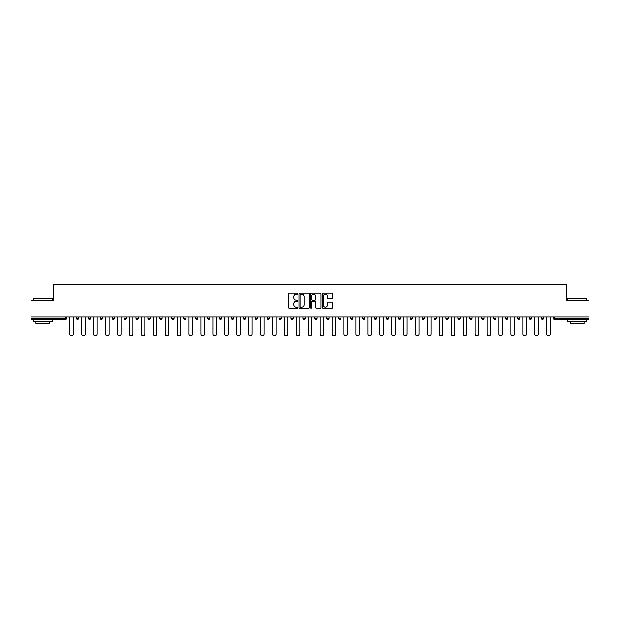 <?xml version="1.0" encoding="UTF-8"?>
<svg xmlns="http://www.w3.org/2000/svg" width="620" height="620" viewBox="0 0 620 620"><rect width="100%" height="100%" fill="white"/><g stroke="black" fill="none" stroke-linecap="round" stroke-linejoin="round"><path stroke-width="0.93" d="M297.771 293.663A0.527 0.527 0 0 0 297.251 293.136L289.276 293.136A0.752 0.752 0 0 0 288.533 293.888L288.533 307.388A0.752 0.752 0 0 0 289.276 308.14L297.251 308.14A0.527 0.527 0 0 0 297.771 307.613A0.527 0.527 0 0 0 297.251 307.086L296.221 307.086A2.403 2.403 0 0 1 293.818 304.691L293.818 303.567A2.403 2.403 0 0 1 296.221 301.165L297.251 301.165A0.527 0.527 0 0 0 297.771 300.638A0.527 0.527 0 0 0 297.251 300.111L296.221 300.111A2.403 2.403 0 0 1 293.818 297.716L293.818 296.585A2.403 2.403 0 0 1 296.221 294.19L297.251 294.19A0.527 0.527 0 0 0 297.771 293.663M331.925 298.429A0.752 0.752 0 0 0 332.669 297.678L332.669 293.888A0.752 0.752 0 0 0 331.925 293.136L323.067 293.136A0.752 0.752 0 0 0 322.322 293.888L322.322 307.388A0.752 0.752 0 0 0 323.067 308.14L331.925 308.14A0.752 0.752 0 0 0 332.669 307.388L332.669 302.816A0.752 0.752 0 0 0 331.925 302.064L328.135 302.064A0.752 0.752 0 0 0 327.383 302.816L327.383 305.087A2.007 2.007 0 0 1 325.376 307.086A2.007 2.007 0 0 1 323.369 305.087L323.369 296.197A2.007 2.007 0 0 1 325.376 294.19A2.007 2.007 0 0 1 327.383 296.197L327.383 297.678A0.752 0.752 0 0 0 328.135 298.429L331.925 298.429M31 317.029L31 300.297L53.77 300.297L53.77 284.247L566.231 284.247L566.231 300.297L589 300.297L589 317.029L31 317.029L31 318.254L65.619 318.254L65.619 317.029M309.341 293.888A0.752 0.752 0 0 0 308.597 293.136L299.739 293.136A0.752 0.752 0 0 0 298.995 293.888L298.995 307.388A0.752 0.752 0 0 0 299.739 308.14L308.597 308.14A0.752 0.752 0 0 0 309.341 307.388L309.341 293.888M311.403 293.136L320.261 293.136A0.752 0.752 0 0 1 321.005 293.888L321.005 307.388A0.752 0.752 0 0 1 320.261 308.14L316.471 308.14A0.752 0.752 0 0 1 315.719 307.388L315.719 301.917A0.752 0.752 0 0 0 314.968 301.165L312.457 301.165A0.752 0.752 0 0 0 311.705 301.917L311.705 307.613A0.527 0.527 0 0 1 311.178 308.14A0.527 0.527 0 0 1 310.659 307.613L310.659 293.888A0.752 0.752 0 0 1 311.403 293.136M66.766 317.029L66.766 318.254A1.147 1.147 0 0 1 65.619 319.401L31 319.401L31 318.254M589 317.029L589 319.401L554.381 319.401A1.147 1.147 0 0 1 553.234 318.254L553.234 317.029M78.686 317.029L78.686 318.254L76.392 318.254A1.147 1.147 0 0 0 77.539 319.401A1.147 1.147 0 0 1 76.392 318.254L76.392 317.029M65.619 319.401A1.147 1.147 0 0 0 66.766 318.254L65.619 318.254L65.619 319.401M88.311 317.029L88.311 318.254L88.311 317.029M90.605 317.029L90.605 318.254L90.605 317.029M102.525 317.029L102.525 318.254L100.231 318.254A1.147 1.147 0 0 0 101.378 319.401A1.147 1.147 0 0 1 100.231 318.254L100.231 317.029M112.158 317.029L112.158 318.254L112.158 317.029M114.444 317.029L114.444 318.254L114.444 317.029M124.078 317.029L124.078 318.254L124.078 317.029M126.372 317.029L126.372 318.254L126.372 317.029M138.291 317.029L138.291 318.254A1.147 1.147 0 0 1 137.144 319.401A1.147 1.147 0 0 1 135.997 318.254L135.997 317.029M147.917 318.254L150.21 318.254L150.21 317.029L150.21 318.254A1.147 1.147 0 0 1 149.064 319.401A1.147 1.147 0 0 1 147.917 318.254L147.917 317.029M159.836 318.254L162.13 318.254L162.13 317.029L162.13 318.254A1.147 1.147 0 0 1 160.983 319.401A1.147 1.147 0 0 1 159.836 318.254L159.836 317.029M174.057 317.029L174.057 318.254A1.147 1.147 0 0 1 172.91 319.401A1.147 1.147 0 0 1 171.763 318.254L171.763 317.029M183.683 318.254L185.977 318.254L185.977 317.029L185.977 318.254A1.147 1.147 0 0 1 184.83 319.401A1.147 1.147 0 0 1 183.683 318.254L183.683 317.029M197.896 317.029L197.896 318.254A1.147 1.147 0 0 1 196.749 319.401A1.147 1.147 0 0 1 195.602 318.254L195.602 317.029M207.522 317.029L207.522 318.254L207.522 317.029M209.816 317.029L209.816 318.254A1.147 1.147 0 0 1 208.669 319.401A1.147 1.147 0 0 1 207.522 318.254L209.816 318.254M221.735 317.029L221.735 318.254L219.449 318.254A1.147 1.147 0 0 0 220.588 319.401A1.147 1.147 0 0 1 219.449 318.254L219.449 317.029M231.369 318.254L233.662 318.254L233.662 317.029L233.662 318.254A1.147 1.147 0 0 1 232.516 319.401A1.147 1.147 0 0 1 231.369 318.254L231.369 317.029M243.288 318.254L245.582 318.254L245.582 317.029L245.582 318.254A1.147 1.147 0 0 1 244.435 319.401A1.147 1.147 0 0 1 243.288 318.254L243.288 317.029M257.502 317.029L257.502 318.254A1.147 1.147 0 0 1 256.354 319.401A1.147 1.147 0 0 1 255.208 318.254L255.208 317.029M268.274 319.401A1.147 1.147 0 0 0 269.421 318.254L269.421 317.029L269.421 318.254A1.147 1.147 0 0 1 268.274 319.401A1.147 1.147 0 0 1 267.127 318.254L267.127 317.029M281.341 317.029L281.341 318.254A1.147 1.147 0 0 1 280.194 319.401A1.147 1.147 0 0 1 279.054 318.254L279.054 317.029M293.268 317.029L293.268 318.254A1.147 1.147 0 0 1 292.121 319.401A1.147 1.147 0 0 1 290.974 318.254L290.974 317.029M302.893 317.029L302.893 318.254L302.893 317.029M305.187 317.029L305.187 318.254A1.147 1.147 0 0 1 304.04 319.401A1.147 1.147 0 0 1 302.893 318.254L305.187 318.254M314.813 317.029L314.813 318.254L314.813 317.029M317.107 317.029L317.107 318.254A1.147 1.147 0 0 1 315.96 319.401A1.147 1.147 0 0 1 314.813 318.254L317.107 318.254A1.147 1.147 0 0 1 315.96 319.401M326.732 317.029L326.732 318.254L326.732 317.029M329.026 317.029L329.026 318.254A1.147 1.147 0 0 1 327.879 319.401A1.147 1.147 0 0 1 326.732 318.254A1.147 1.147 0 0 0 327.879 319.401A1.147 1.147 0 0 0 329.026 318.254L326.732 318.254A1.147 1.147 0 0 0 327.879 319.401M338.66 317.029L338.66 318.254L338.66 317.029M340.946 317.029L340.946 318.254A1.147 1.147 0 0 1 339.806 319.401A1.147 1.147 0 0 1 338.66 318.254A1.147 1.147 0 0 0 339.806 319.401A1.147 1.147 0 0 0 340.946 318.254L338.66 318.254A1.147 1.147 0 0 0 339.806 319.401M351.726 319.401A1.147 1.147 0 0 0 352.873 318.254L352.873 317.029L352.873 318.254A1.147 1.147 0 0 1 351.726 319.401A1.147 1.147 0 0 1 350.579 318.254L350.579 317.029M364.793 317.029L364.793 318.254L362.499 318.254A1.147 1.147 0 0 0 363.646 319.401A1.147 1.147 0 0 1 362.499 318.254L362.499 317.029M376.712 317.029L376.712 318.254A1.147 1.147 0 0 1 375.565 319.401A1.147 1.147 0 0 1 374.418 318.254L374.418 317.029M386.338 317.029L386.338 318.254L386.338 317.029M388.632 317.029L388.632 318.254L388.632 317.029M400.551 317.029L400.551 318.254A1.147 1.147 0 0 1 399.412 319.401A1.147 1.147 0 0 1 398.265 318.254L398.265 317.029M412.478 317.029L412.478 318.254L410.184 318.254A1.147 1.147 0 0 0 411.331 319.401A1.147 1.147 0 0 1 410.184 318.254L410.184 317.029M424.398 317.029L424.398 318.254A1.147 1.147 0 0 1 423.251 319.401A1.147 1.147 0 0 1 422.104 318.254L422.104 317.029M436.317 317.029L436.317 318.254L434.023 318.254A1.147 1.147 0 0 0 435.17 319.401A1.147 1.147 0 0 1 434.023 318.254L434.023 317.029M448.237 317.029L448.237 318.254A1.147 1.147 0 0 1 447.09 319.401A1.147 1.147 0 0 1 445.943 318.254L445.943 317.029M460.164 317.029L460.164 318.254L457.87 318.254A1.147 1.147 0 0 0 459.017 319.401A1.147 1.147 0 0 1 457.87 318.254L457.87 317.029M472.084 317.029L472.084 318.254A1.147 1.147 0 0 1 470.936 319.401A1.147 1.147 0 0 1 469.789 318.254L469.789 317.029M484.003 317.029L484.003 318.254L481.709 318.254A1.147 1.147 0 0 0 482.856 319.401A1.147 1.147 0 0 1 481.709 318.254L481.709 317.029M495.923 317.029L495.923 318.254L493.629 318.254A1.147 1.147 0 0 0 494.775 319.401A1.147 1.147 0 0 1 493.629 318.254L493.629 317.029M507.842 317.029L507.842 318.254L505.556 318.254A1.147 1.147 0 0 0 506.695 319.401A1.147 1.147 0 0 1 505.556 318.254L505.556 317.029M519.769 317.029L519.769 318.254A1.147 1.147 0 0 1 518.622 319.401A1.147 1.147 0 0 1 517.475 318.254L517.475 317.029M529.395 318.254L531.689 318.254L531.689 317.029L531.689 318.254A1.147 1.147 0 0 1 530.542 319.401A1.147 1.147 0 0 1 529.395 318.254L529.395 317.029M543.608 317.029L543.608 318.254A1.147 1.147 0 0 1 542.461 319.401A1.147 1.147 0 0 1 541.314 318.254L541.314 317.029M77.539 319.401A1.147 1.147 0 0 0 78.686 318.254A1.147 1.147 0 0 1 77.539 319.401A1.147 1.147 0 0 1 76.392 318.254M89.458 319.401A1.147 1.147 0 0 1 88.311 318.254L90.605 318.254A1.147 1.147 0 0 1 89.458 319.401M101.378 319.401A1.147 1.147 0 0 0 102.525 318.254A1.147 1.147 0 0 1 101.378 319.401A1.147 1.147 0 0 1 100.231 318.254M113.305 319.401A1.147 1.147 0 0 1 112.158 318.254A1.147 1.147 0 0 0 113.305 319.401A1.147 1.147 0 0 0 114.444 318.254A1.147 1.147 0 0 1 113.305 319.401A1.147 1.147 0 0 1 112.158 318.254L114.444 318.254M125.225 319.401A1.147 1.147 0 0 1 124.078 318.254A1.147 1.147 0 0 0 125.225 319.401A1.147 1.147 0 0 0 126.372 318.254A1.147 1.147 0 0 1 125.225 319.401A1.147 1.147 0 0 1 124.078 318.254L126.372 318.254M219.449 318.254A1.147 1.147 0 0 0 220.588 319.401A1.147 1.147 0 0 0 221.735 318.254M362.499 318.254A1.147 1.147 0 0 0 363.646 319.401A1.147 1.147 0 0 0 364.793 318.254M387.485 319.401A1.147 1.147 0 0 1 386.338 318.254A1.147 1.147 0 0 0 387.485 319.401A1.147 1.147 0 0 0 388.632 318.254A1.147 1.147 0 0 1 387.485 319.401A1.147 1.147 0 0 1 386.338 318.254L388.632 318.254M410.184 318.254A1.147 1.147 0 0 0 411.331 319.401A1.147 1.147 0 0 0 412.478 318.254M435.17 319.401A1.147 1.147 0 0 0 436.317 318.254A1.147 1.147 0 0 1 435.17 319.401A1.147 1.147 0 0 1 434.023 318.254M457.87 318.254A1.147 1.147 0 0 0 459.017 319.401A1.147 1.147 0 0 0 460.164 318.254M470.936 319.401A1.147 1.147 0 0 0 472.084 318.254L469.789 318.254M481.709 318.254A1.147 1.147 0 0 0 482.856 319.401A1.147 1.147 0 0 0 484.003 318.254M493.629 318.254A1.147 1.147 0 0 0 494.775 319.401A1.147 1.147 0 0 0 495.923 318.254M505.556 318.254A1.147 1.147 0 0 0 506.695 319.401A1.147 1.147 0 0 0 507.842 318.254M554.381 317.029L554.381 319.401A1.147 1.147 0 0 1 553.234 318.254L589 318.254M300.568 294.19A0.527 0.527 0 0 0 300.041 294.717L300.041 306.567A0.527 0.527 0 0 0 300.568 307.086L301.653 307.086A2.403 2.403 0 0 0 304.056 304.691L304.056 296.585A2.403 2.403 0 0 0 301.653 294.19L300.568 294.19M315.719 296.228A2.007 2.007 0 0 0 313.712 294.229A2.007 2.007 0 0 0 311.705 296.228L311.705 299.367A0.752 0.752 0 0 0 312.457 300.111L314.968 300.111A0.752 0.752 0 0 0 315.719 299.367L315.719 296.228M69.82 317.029L69.82 333.994A1.759 1.759 0 0 0 71.579 335.753A1.759 1.759 0 0 0 73.338 333.994L73.338 317.029M81.739 317.029L81.739 333.994A1.759 1.759 0 0 0 83.498 335.753A1.759 1.759 0 0 0 85.258 333.994L85.258 317.029M93.659 317.029L93.659 333.994A1.759 1.759 0 0 0 95.418 335.753A1.759 1.759 0 0 0 97.177 333.994L97.177 317.029M105.586 317.029L105.586 333.994A1.759 1.759 0 0 0 107.338 335.753A1.759 1.759 0 0 0 109.097 333.994L109.097 317.029M117.506 317.029L117.506 333.994A1.759 1.759 0 0 0 119.265 335.753A1.759 1.759 0 0 0 121.016 333.994L121.016 317.029M129.425 317.029L129.425 333.994A1.759 1.759 0 0 0 131.184 335.753A1.759 1.759 0 0 0 132.944 333.994L132.944 317.029M33.294 298.615L52.398 298.615L33.294 298.615L33.294 300.297M52.398 321.695L33.294 321.695L33.294 319.781L52.398 319.781L52.398 321.695M49.724 321.695L49.724 323.446L35.968 323.446L35.968 321.695M567.602 298.615L586.706 298.615L567.602 298.615L567.602 300.297M586.706 321.695L567.602 321.695L567.602 319.781L586.706 319.781L586.706 321.695M584.032 321.695L584.032 323.446L570.276 323.446L570.276 321.695M141.345 317.029L141.345 333.994A1.759 1.759 0 0 0 143.104 335.753A1.759 1.759 0 0 0 144.863 333.994L144.863 317.029M153.264 317.029L153.264 333.994A1.759 1.759 0 0 0 155.023 335.753A1.759 1.759 0 0 0 156.783 333.994L156.783 317.029M165.191 317.029L165.191 333.994A1.759 1.759 0 0 0 166.943 335.753A1.759 1.759 0 0 0 168.702 333.994L168.702 317.029M177.111 317.029L177.111 333.994A1.759 1.759 0 0 0 178.87 335.753A1.759 1.759 0 0 0 180.621 333.994L180.621 317.029M189.03 317.029L189.03 333.994A1.759 1.759 0 0 0 190.79 335.753A1.759 1.759 0 0 0 192.549 333.994L192.549 317.029M200.95 317.029L200.95 333.994A1.759 1.759 0 0 0 202.709 335.753A1.759 1.759 0 0 0 204.468 333.994L204.468 317.029M212.877 317.029L212.877 333.994A1.759 1.759 0 0 0 214.629 335.753A1.759 1.759 0 0 0 216.388 333.994L216.388 317.029M224.797 317.029L224.797 333.994A1.759 1.759 0 0 0 226.556 335.753A1.759 1.759 0 0 0 228.307 333.994L228.307 317.029M236.716 317.029L236.716 333.994A1.759 1.759 0 0 0 238.475 335.753A1.759 1.759 0 0 0 240.235 333.994L240.235 317.029M248.636 317.029L248.636 333.994A1.759 1.759 0 0 0 250.395 335.753A1.759 1.759 0 0 0 252.154 333.994L252.154 317.029M260.555 317.029L260.555 333.994A1.759 1.759 0 0 0 262.314 335.753A1.759 1.759 0 0 0 264.074 333.994L264.074 317.029M272.482 317.029L272.482 333.994A1.759 1.759 0 0 0 274.234 335.753A1.759 1.759 0 0 0 275.993 333.994L275.993 317.029M284.402 317.029L284.402 333.994A1.759 1.759 0 0 0 286.161 335.753A1.759 1.759 0 0 0 287.913 333.994L287.913 317.029M296.321 317.029L296.321 333.994A1.759 1.759 0 0 0 298.081 335.753A1.759 1.759 0 0 0 299.84 333.994L299.84 317.029M308.241 317.029L308.241 333.994A1.759 1.759 0 0 0 310 335.753A1.759 1.759 0 0 0 311.759 333.994L311.759 317.029M320.16 317.029L320.16 333.994A1.759 1.759 0 0 0 321.92 335.753A1.759 1.759 0 0 0 323.679 333.994L323.679 317.029M332.088 317.029L332.088 333.994A1.759 1.759 0 0 0 333.839 335.753A1.759 1.759 0 0 0 335.598 333.994L335.598 317.029M344.007 317.029L344.007 333.994A1.759 1.759 0 0 0 345.766 335.753A1.759 1.759 0 0 0 347.518 333.994L347.518 317.029M355.926 317.029L355.926 333.994A1.759 1.759 0 0 0 357.686 335.753A1.759 1.759 0 0 0 359.445 333.994L359.445 317.029M367.846 317.029L367.846 333.994A1.759 1.759 0 0 0 369.605 335.753A1.759 1.759 0 0 0 371.365 333.994L371.365 317.029M379.765 317.029L379.765 333.994A1.759 1.759 0 0 0 381.525 335.753A1.759 1.759 0 0 0 383.284 333.994L383.284 317.029M391.693 317.029L391.693 333.994A1.759 1.759 0 0 0 393.444 335.753A1.759 1.759 0 0 0 395.204 333.994L395.204 317.029M403.612 317.029L403.612 333.994A1.759 1.759 0 0 0 405.371 335.753A1.759 1.759 0 0 0 407.123 333.994L407.123 317.029M415.532 317.029L415.532 333.994A1.759 1.759 0 0 0 417.291 335.753A1.759 1.759 0 0 0 419.05 333.994L419.05 317.029M427.451 317.029L427.451 333.994A1.759 1.759 0 0 0 429.211 335.753A1.759 1.759 0 0 0 430.97 333.994L430.97 317.029M439.379 317.029L439.379 333.994A1.759 1.759 0 0 0 441.13 335.753A1.759 1.759 0 0 0 442.889 333.994L442.889 317.029M451.298 317.029L451.298 333.994A1.759 1.759 0 0 0 453.057 335.753A1.759 1.759 0 0 0 454.809 333.994L454.809 317.029M463.218 317.029L463.218 333.994A1.759 1.759 0 0 0 464.977 335.753A1.759 1.759 0 0 0 466.736 333.994L466.736 317.029M475.137 317.029L475.137 333.994A1.759 1.759 0 0 0 476.896 335.753A1.759 1.759 0 0 0 478.656 333.994L478.656 317.029M487.057 317.029L487.057 333.994A1.759 1.759 0 0 0 488.816 335.753A1.759 1.759 0 0 0 490.575 333.994L490.575 317.029M498.984 317.029L498.984 333.994A1.759 1.759 0 0 0 500.735 335.753A1.759 1.759 0 0 0 502.495 333.994L502.495 317.029M510.903 317.029L510.903 333.994A1.759 1.759 0 0 0 512.663 335.753A1.759 1.759 0 0 0 514.414 333.994L514.414 317.029M522.823 317.029L522.823 333.994A1.759 1.759 0 0 0 524.582 335.753A1.759 1.759 0 0 0 526.341 333.994L526.341 317.029M534.742 317.029L534.742 333.994A1.759 1.759 0 0 0 536.501 335.753A1.759 1.759 0 0 0 538.261 333.994L538.261 317.029M546.662 317.029L546.662 333.994A1.759 1.759 0 0 0 548.421 335.753A1.759 1.759 0 0 0 550.18 333.994L550.18 317.029M138.291 318.254L135.997 318.254M174.057 318.254L171.763 318.254M197.896 318.254L195.602 318.254M257.502 318.254L255.208 318.254M269.421 318.254L267.127 318.254M281.341 318.254L279.054 318.254M293.268 318.254L290.974 318.254M352.873 318.254L350.579 318.254M376.712 318.254L374.418 318.254M400.551 318.254L398.265 318.254M424.398 318.254L422.104 318.254M448.237 318.254L445.943 318.254M519.769 318.254L517.475 318.254M543.608 318.254L541.314 318.254M554.381 319.401A1.147 1.147 0 0 1 553.234 318.254M52.398 300.297L52.398 298.615M586.706 300.297L586.706 298.615"/></g></svg>
